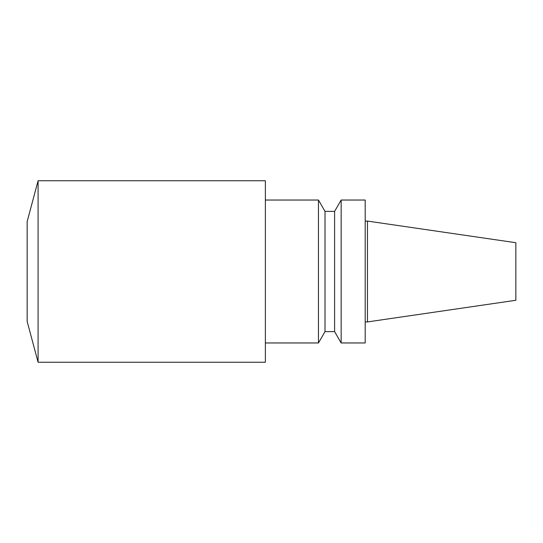 <?xml version="1.0" encoding="UTF-8"?>
<svg xmlns="http://www.w3.org/2000/svg" width="543" height="543" viewBox="0 0 543 543"><rect width="100%" height="100%" fill="white"/><g stroke="black" fill="none" stroke-linecap="round" stroke-linejoin="round"><path stroke-width="0.81" d="M325.013 211.376L325.013 331.624L318.463 342.966L318.463 200.034L325.013 211.376L334.603 211.376L341.153 200.034L365.201 200.034L365.201 342.966L341.153 342.966L341.153 200.034M265.371 342.966L318.463 342.966M265.371 362.249L265.371 180.751L38.091 180.751L38.091 362.249L265.371 362.249M38.091 362.249L27.15 321.415L27.15 221.585L38.091 180.751M325.013 331.624L334.603 331.624L334.603 211.376M515.85 300.286L515.85 242.714L367.468 221.076L367.468 321.924L515.85 300.286M365.201 321.924L367.468 321.924M334.603 331.624L341.153 342.966M265.371 200.034L318.463 200.034M365.201 221.076L367.468 221.076"/></g></svg>
